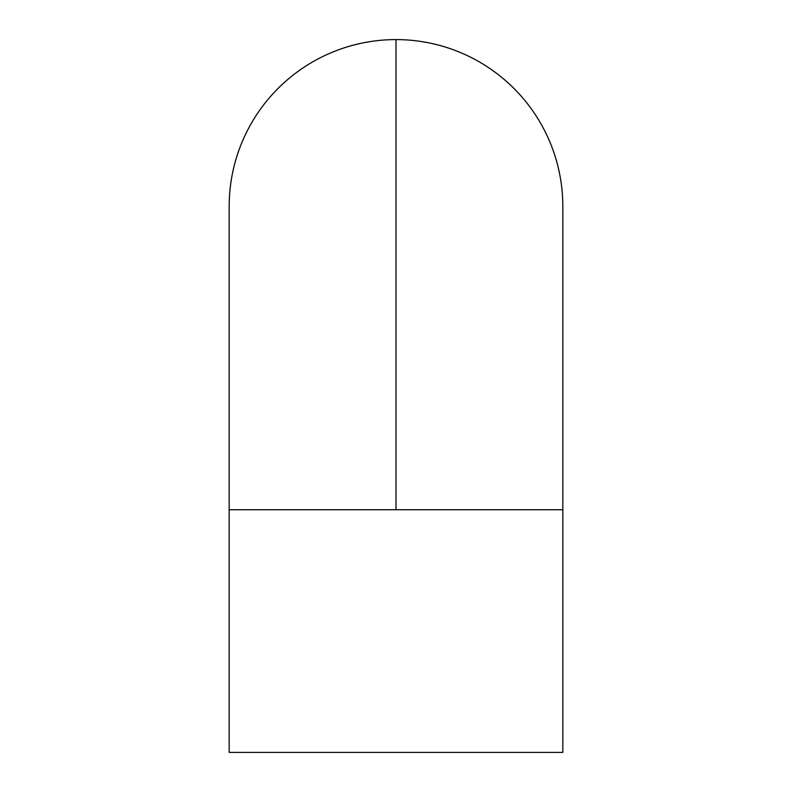 <?xml version="1.0" encoding="UTF-8"?>
<svg xmlns="http://www.w3.org/2000/svg" width="792" height="792" viewBox="0 0 792 792"><rect width="100%" height="100%" fill="white"/><g stroke="black" fill="none" stroke-linecap="round" stroke-linejoin="round"><path stroke-width="1.19" d="M562.825 206.425A166.825 166.825 0 0 0 396 39.6L396 509.741L562.825 509.741L229.175 509.741L229.175 752.4L562.825 752.4L562.825 509.741L562.825 752.4L229.175 752.4L229.175 509.741L396 509.741L396 39.6A166.825 166.825 0 0 1 562.825 206.425L562.825 509.741M229.175 206.425A166.825 166.825 0 0 1 396 39.6A166.825 166.825 0 0 0 229.175 206.425L229.175 509.741"/></g></svg>

